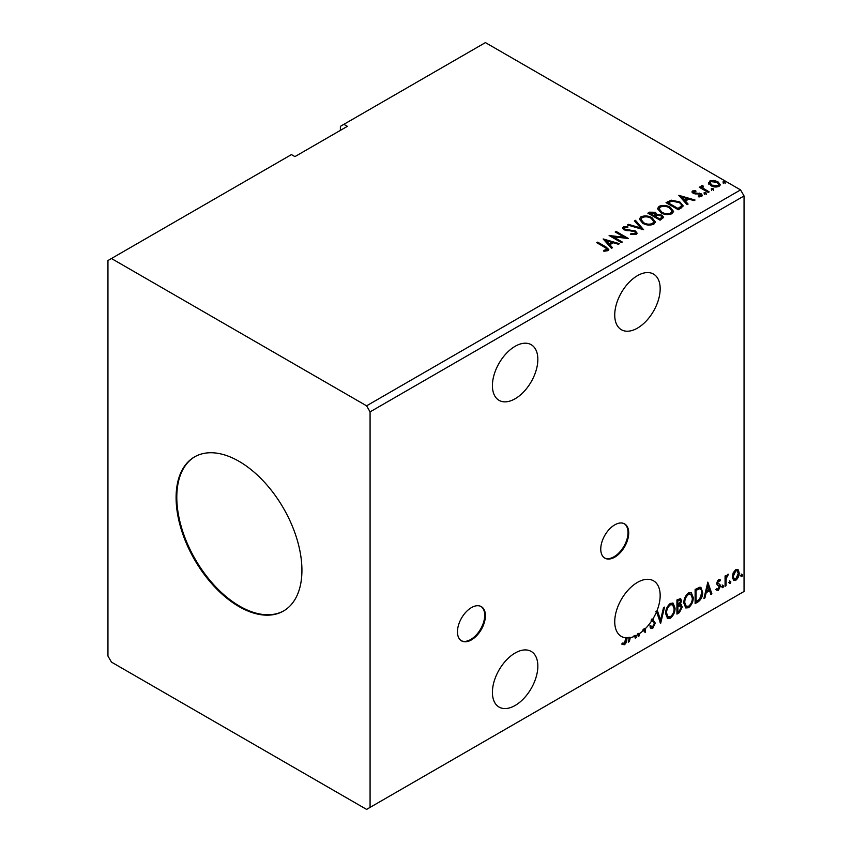 <?xml version="1.0" encoding="UTF-8"?>
<svg xmlns="http://www.w3.org/2000/svg" width="852" height="852" viewBox="0 0 852 852"><rect width="100%" height="100%" fill="white"/><g stroke="black" fill="none" stroke-linecap="round" stroke-linejoin="round"><path stroke-width="1.28" d="M471.433 639.895A19.766 11.417 120 0 0 484.351 622.471A19.766 11.417 120 0 0 481.327 606.635A19.766 11.417 120 0 0 471.433 607.614A19.766 11.417 120 0 0 458.525 625.038A19.766 11.417 120 0 0 461.55 640.874A19.766 11.417 120 0 0 471.433 639.895M461.209 640.661A19.766 11.417 120 0 0 470.741 639.49A19.766 11.417 120 0 0 483.553 622.386A19.766 11.417 120 0 0 480.965 606.443M614.739 557.165A19.766 11.417 120 0 0 627.647 539.742A19.766 11.417 120 0 0 624.622 523.895A19.766 11.417 120 0 0 614.739 524.875A19.766 11.417 120 0 0 601.821 542.298A19.766 11.417 120 0 0 604.845 558.145A19.766 11.417 120 0 0 614.739 557.165M604.505 557.932A19.766 11.417 120 0 0 614.036 556.761A19.766 11.417 120 0 0 626.859 539.657A19.766 11.417 120 0 0 624.26 523.703M515.13 398.757A32.131 18.552 120 0 0 536.11 370.45A32.131 18.552 120 0 0 531.19 344.698A32.131 18.552 120 0 0 515.13 346.295A32.131 18.552 120 0 0 494.139 374.603A32.131 18.552 120 0 0 499.059 400.344A32.131 18.552 120 0 0 515.13 398.757M515.13 653.015A32.131 18.552 -60 0 1 531.19 651.418A32.131 18.552 -60 0 1 536.11 677.17A32.131 18.552 -60 0 1 515.13 705.477A32.131 18.552 -60 0 1 499.059 707.075A32.131 18.552 -60 0 1 494.139 681.323A32.131 18.552 -60 0 1 515.13 653.015M644.549 628.35A32.131 18.552 120 0 1 642.696 630.107L643.388 630.512A32.131 18.552 120 0 1 639.138 633.813L638.436 633.409A32.131 18.552 120 0 1 637.498 634.005L638.191 634.41A32.131 18.552 120 0 1 637.456 634.857A32.131 18.552 120 0 1 635.73 635.773L636.316 637.53L635.283 638.127L634.676 636.263A32.131 18.552 120 0 1 630.267 637.658L629.34 641.556L628.307 642.152L629.351 637.807A32.131 18.552 120 0 1 626.742 637.935L626.742 638.467C627.125 640.811 626.38 642.898 624.505 644.708L622.194 644.41L622.674 643.047L624.495 643.26L625.805 637.871A32.131 18.552 120 0 1 621.385 636.444A32.131 18.552 120 0 1 616.465 610.703A32.131 18.552 120 0 1 637.456 582.385A32.131 18.552 120 0 1 653.516 580.798A32.131 18.552 120 0 1 656.594 611.693L655.902 611.289A32.131 18.552 120 0 1 655.859 611.374L656.562 611.779A32.131 18.552 120 0 1 652.643 619.361L651.94 618.967A32.131 18.552 -60 0 1 651.12 620.245L651.812 620.65A32.131 18.552 120 0 1 645.252 628.755L644.549 628.35L644.549 631.907M637.456 275.665A32.131 18.552 -60 0 1 653.516 274.078A32.131 18.552 -60 0 1 658.447 299.819A32.131 18.552 -60 0 1 637.456 328.127A32.131 18.552 -60 0 1 621.385 329.724A32.131 18.552 -60 0 1 616.465 303.972A32.131 18.552 -60 0 1 637.456 275.665M239.007 461.315A88.97 51.365 -120 0 0 194.522 456.906A88.97 51.365 -120 0 0 180.89 528.197A88.97 51.365 -120 0 0 239.007 606.603A88.97 51.365 -120 0 0 283.492 611.012A88.97 51.365 -120 0 0 297.135 539.71A88.97 51.365 -120 0 0 239.007 461.315M194.874 456.704A88.97 51.365 -120 0 0 181.678 528.112A88.97 51.365 -120 0 0 239.71 606.198A88.97 51.365 -120 0 0 283.844 610.799M107.948 260.531L107.948 656.04L111.442 662.1L366.584 809.4L370.077 807.387L370.077 411.867L744.052 195.96L740.558 189.9L485.416 42.6L343.867 124.328L347.36 126.341L294.93 156.608L291.437 154.595L107.948 260.531M343.867 124.328L340.374 126.341L340.374 130.377M679.64 604.1L682.26 606.986L679.374 612.663L676.935 614.079L676.935 599.957L680.631 598.562L681.483 600.83L680.333 604.494L681.366 604.675M697.969 601.938L695.125 603.578L695.125 589.446L699.886 587.209L700.94 587.465L702.655 592.342C702.793 596.336 701.228 599.542 697.969 601.938L697.266 601.533L695.125 602.769M718.556 579.541L720.377 579.967L719.823 581.171L718.619 580.776L717.703 582.693L720.068 584.781L720.377 586.197L718.385 590.329L716.447 590.042L716.99 588.775L718.279 589.115L719.429 586.794L717.064 584.706L716.766 583.29L718.556 579.541M719.855 579.552L720.377 579.967L719.674 579.562L719.173 580.659M719.823 581.171L717.917 580.372L717.011 582.289L717.703 582.693M717.011 582.289L720.068 584.781L719.365 584.376L720.377 586.197M716.99 588.775L718.279 589.115M719.205 585.942L717.064 584.706M725.073 586.283L725.073 575.963L726.021 575.419L726.021 576.932L728.375 574.227L726.17 578.646L726.021 585.739L725.073 586.283M733.21 572.8L735.745 569.615L738.279 569.86L739.195 573.002C739.216 575.909 738.066 578.348 735.745 580.308L733.689 580.5L732.294 576.985L733.21 572.8M737.789 569.445L739.195 573.002M370.077 807.387L744.052 591.469L744.052 195.96M741.07 576.048L741.858 574.418L742.646 575.143L741.858 576.772L740.377 575.643M741.858 574.418L742.646 575.143L741.943 574.738L741.155 576.367M729.312 582.843L730.1 581.213L730.878 581.937L730.1 583.567L728.609 582.438M730.1 581.213L730.878 581.937L730.185 581.533L729.397 583.162M722.102 587.007L722.879 585.377L723.668 586.101L722.879 587.731L721.399 586.602M722.879 585.377L723.668 586.101L722.965 585.697L722.187 587.326M707.831 582.118L711.899 593.887L710.877 594.483L709.62 590.681L706.191 592.662L704.934 597.912L703.901 598.509L707.831 582.118M683.826 603.099C683.762 599.105 685.306 595.718 688.48 592.928L691.313 592.673L693.24 597.593C693.304 601.597 691.739 604.973 688.554 607.732L685.764 607.955L683.826 603.099M665.636 613.6C665.572 609.606 667.116 606.219 670.29 603.429L673.123 603.173L675.05 608.094C675.103 612.098 673.549 615.474 670.354 618.232L667.574 618.456L665.636 613.6M639.138 633.813L639.138 635.901L638.191 636.444L638.191 634.41M656.594 611.693L657.563 611.129L660.545 620.128L663.516 607.7L664.539 607.103L660.619 623.494L656.562 611.779M652.643 619.361L655.284 623.11L652.707 628.425L651.12 628.542L649.959 626.934L650.715 625.773L652.632 627.019L654.347 623.643L654.038 622.429L651.812 620.65M651.322 626.763L652.632 627.019M645.252 628.755L645.252 632.365L643.388 630.512M651.94 618.967L653.25 619.734M644.644 632.024L645.252 632.365M638.436 633.409L638.436 635.496L639.138 635.901M635.73 635.773L635.028 635.368L636.316 637.53M635.028 635.368A32.131 18.552 120 0 1 633.973 635.858L634.676 636.263M630.267 637.658L629.575 637.253L628.638 641.151L629.34 641.556M629.575 637.253A32.131 18.552 120 0 1 628.648 637.402L629.351 637.807M626.742 637.935L626.05 637.53A32.131 18.552 -60 0 1 625.102 637.466L625.805 637.871M626.05 637.53L626.05 638.063C626.422 640.406 625.677 642.493 623.813 644.304L624.505 644.708M711.601 189.485L711.367 188.441L713.167 188.58L713.401 189.623L711.601 189.485L711.367 188.441L711.367 189.25L713.167 189.389L713.167 188.58L713.401 189.623M704.391 193.649L704.157 192.605L705.957 192.744L706.191 193.787L704.391 193.649L704.157 192.605L704.157 193.415L705.957 193.553L705.957 192.744L706.191 193.787M678.746 195.321L695.051 200.028L694.029 200.625L688.853 199.091L685.413 201.072L688.086 204.065L687.053 204.65L678.746 195.321M660.918 212.744L657.563 208.591L659.086 206.312C663.069 204.885 666.807 205.204 670.268 207.27L673.57 211.445L672.015 213.692C668.053 215.098 664.358 214.779 660.918 212.744M603.152 238.965L619.468 243.672L618.435 244.268L613.259 242.735L609.83 244.716L612.492 247.698L611.47 248.294L603.152 238.965M624.612 227.665L624.931 229.273L635.443 230.988L637.062 233.118L636.167 234.396L630.746 234.438L630.895 233.64L634.846 233.704L635.475 232.798L634.484 231.52L624.047 229.838L622.599 228.07L623.376 226.93L627.807 226.76L627.828 227.622L624.612 227.665L624.165 229.103M642.727 223.245L639.373 219.092L640.885 216.823C644.879 215.386 648.606 215.705 652.078 217.782L655.38 221.946L653.825 224.204C649.863 225.599 646.167 225.279 642.727 223.245M723.359 182.69L723.124 181.657L724.935 181.785L725.169 182.829L723.359 182.69L723.124 181.657L723.124 182.456L724.935 182.594L724.935 181.785L725.169 182.829M370.077 411.867L366.584 405.818L111.442 258.518M366.584 405.818L740.558 189.9M660.087 220.221L647.85 213.16L649.575 212.159L655.433 212.286L656.881 214.448L661.94 215.141L663.655 217.313L660.087 220.221M656.924 214.129L656.881 215.258L661.94 215.95L661.94 215.141M643.611 229.731L627.466 224.939L628.488 224.342L640.736 227.985L634.431 220.902L635.464 220.317L643.611 229.731M604.856 247.378L596.719 242.682L597.667 242.138L605.921 246.91L608.807 249.551L607.977 250.669L604.249 251.191L603.791 250.371L607.114 249.327L606.709 250.765L606.709 249.955C607.263 248.933 606.645 248.081 604.856 247.378M622.29 242.043L621.342 242.586L609.116 235.525L624.356 237.261L615.229 232L616.166 231.456L628.403 238.517L613.184 236.792L622.29 242.043M681.121 208.08L678.277 209.72L666.04 202.659L671.248 200.167L679.843 201.935L683.112 205.726L681.121 208.08M692.612 190.944L695.701 190.624L695.914 191.391L693.773 191.54L694.061 192.765L701.1 193.745L702.399 195.396L701.697 196.375L698.555 196.801L698.257 196.013L700.898 195.236L700.898 196.045L700.493 196.61L700.206 194.309L693.166 193.329L691.973 191.849L692.612 190.944L692.612 191.743L694.22 191.38M693.773 191.54L694.061 193.564L695.104 193.905L695.104 193.095M702.655 186.407L703.241 188.292L709.173 191.881L708.225 192.424L699.29 187.27L700.227 186.726L701.547 187.483L701.707 185.683L702.73 185.448L703.241 186.258L702.453 187.387M699.993 187.674L701.547 188.292L701.707 185.683L701.707 186.492L702.73 186.258L702.73 185.448M708.747 183.34L709.801 181.018L713.806 180.4L717.895 181.71L720.249 184.682L719.056 186.364C716.202 187.397 713.507 187.174 710.994 185.693L708.63 182.701M723.359 183.5L723.124 182.456M724.935 182.594L725.169 183.638M648.553 213.564L655.433 213.096L655.433 212.286M655.433 213.096L656.881 215.258M661.94 215.95L663.591 217.697M655.22 216.333L655.22 217.143L659.767 219.763L662.068 217.856L661.003 215.684L657.339 215.279L655.22 216.333L659.767 218.953L662.068 217.047M650.044 213.341L650.044 214.15L653.963 216.419L655.571 214.96L654.506 212.84L650.044 213.341L653.963 215.609L655.571 214.15M654.442 216.142L654.442 215.332M653.963 216.419L653.963 215.609M660.843 219.145L660.843 218.336M659.767 219.763L659.767 218.953M639.405 219.507L640.885 216.823M640.885 217.622C644.879 216.195 648.606 216.514 652.078 218.581L652.078 217.782M652.078 218.581L655.348 222.34M640.981 219.358L643.665 223.501C646.402 225.141 649.362 225.407 652.536 224.3L653.814 221.584L651.13 218.314C648.383 216.674 645.401 216.408 642.184 217.516L640.981 219.358L643.665 222.702C646.402 224.332 649.362 224.598 652.536 223.49L653.814 221.584M652.536 224.3L652.536 223.49M643.665 223.501L643.665 222.702M628.382 225.205L628.488 224.342M628.488 225.152L640.736 228.794L640.736 227.985M634.91 221.435L635.464 220.317M635.464 221.126L642.962 229.539M634.846 233.704L634.846 234.513L630.895 234.449L630.895 233.64M634.846 234.513L635.475 232.798M622.684 228.474L623.376 226.93M623.376 227.74L627.807 227.569L627.807 226.76M624.612 228.474L624.931 229.273M624.931 230.072L627.083 230.658L627.083 229.848M627.083 230.658L629.458 230.69L629.458 229.88M629.458 230.69L635.443 231.797L635.443 230.988M635.443 231.797L636.998 233.501M597.422 243.086L597.667 242.138M597.667 242.948L608.722 249.934M603.791 251.18L605.91 251.02L605.91 250.211M605.91 251.02L606.709 250.765M603.962 239.881L618.541 244.204M612.013 247.975L609.83 244.716M606.177 240.626L608.978 244.567L611.608 243.044L611.608 242.234L606.177 240.626L608.978 243.757L611.608 242.234M608.978 244.567L608.978 243.757M610.586 236.377L624.356 238.07L624.356 237.261M615.932 232.404L616.166 231.456M616.166 232.255L626.955 238.485M621.587 242.447L613.184 237.601L613.184 236.792M657.606 209.006L659.086 206.312M659.086 207.121C663.069 205.683 666.807 206.003 670.268 208.08L670.268 207.27M670.268 208.08L673.538 211.839M659.171 208.857L661.855 213C664.592 214.629 667.553 214.896 670.726 213.799L672.004 211.072L669.331 207.813C666.573 206.173 663.591 205.907 660.375 207.015L659.171 208.857L661.855 212.191C664.592 213.831 667.553 214.097 670.726 212.989L672.004 211.072M670.726 213.799L670.726 212.989M661.855 213L661.855 212.191M666.743 203.064L671.248 200.965L671.248 200.167M671.248 200.965L679.843 202.744L679.843 201.935M679.843 202.744L683.07 206.131M681.174 207.047L681.174 206.237C681.685 204.768 680.929 203.511 678.895 202.478L671.908 201.115L668.234 202.84L677.958 208.452L681.174 206.237L681.174 207.047L678.969 208.676L678.969 207.867M668.234 202.84L668.234 203.649L677.958 209.262L678.969 208.676M677.958 209.262L677.958 208.452M679.555 196.237L694.135 200.571M687.607 204.331L685.413 201.072M681.77 196.982L684.561 200.923L687.202 199.4L687.202 198.591L681.77 196.982L684.561 200.113L687.202 198.591M684.561 200.923L684.561 200.113M695.701 191.37L695.701 190.624M693.773 192.35L694.061 193.564M695.104 193.905L699.407 193.926L699.407 193.127M699.407 193.926L701.1 194.554L701.1 193.745M701.1 194.554L702.314 195.768M699.492 196.865L700.493 196.61M692.058 192.264L692.612 191.743M704.391 194.458L704.157 193.415M705.957 193.553L706.191 194.597M700.227 187.525L700.227 186.726M702.655 187.216L703.241 188.292M703.241 189.101L708.47 192.286M711.601 190.294L711.367 189.25M713.167 189.389L713.401 190.433M708.747 184.149L709.801 181.018M709.801 181.827L713.806 181.21L713.806 180.4M713.806 181.21L717.895 182.52L717.895 181.71M717.895 182.52L720.196 185.076M710.099 182.839L711.942 185.96L717.948 186.535L718.79 184.49L716.969 182.264L710.898 181.657L710.099 182.839L711.942 185.161L717.948 185.725L718.79 184.49M717.948 186.535L717.948 185.725M711.942 185.96L711.942 185.161M741.155 574.014L741.943 574.738M738.492 572.597C738.514 575.515 737.363 577.944 735.042 579.903L735.745 580.308M735.042 579.903L733.359 580.255M737.161 570.787L735.042 570.489L732.539 576.048L733.551 578.742L735.745 579.041L738.247 573.556L737.161 570.787L735.745 570.893L733.231 576.453L734.254 579.147M735.042 570.489L735.745 570.893M732.539 576.048L733.231 576.453M729.397 580.808L730.185 581.533M725.318 575.824L726.021 576.932M727.48 574.408L727.928 575.59M725.798 576.804L725.467 578.242L726.17 578.646M725.467 578.242L725.318 585.335L726.021 585.739M722.187 584.973L722.965 585.697M719.12 580.766L717.917 580.372M717.235 583.098L718.172 583.609M719.674 585.793L717.693 589.925L718.385 590.329M717.693 589.925L715.755 589.637M717.277 584.973L718.204 585.452M707.671 582.779L711.899 593.887M711.207 593.482L710.653 593.801M706.191 592.662L705.488 592.257L708.928 590.276L709.62 590.681M705.488 592.257L704.231 597.508L704.934 597.912M707.905 585.484L707.203 585.079L705.893 590.574L706.585 590.979L709.215 589.456L707.905 585.484L706.585 590.979M700.578 587.305L702.655 592.342M701.952 591.938C702.091 595.942 700.525 599.137 697.266 601.533M698.693 588.434L700.365 589.02L698.693 588.434L695.36 589.957L695.36 601.182L696.063 601.587L699.588 599.19L701.707 592.885C701.835 590.436 701.058 589.083 699.385 588.828L696.063 590.361L696.063 601.587M695.36 589.957L696.063 590.361M690.961 592.513L693.24 597.593M692.538 597.188C692.601 601.192 691.036 604.569 687.852 607.327L688.554 607.732M687.852 607.327L685.434 607.721M690.77 594.217L687.82 593.951C685.264 596.208 684.018 598.935 684.071 602.14L685.626 606.06L688.522 606.304C691.1 604.079 692.356 601.363 692.303 598.136L690.77 594.217L688.522 594.355C685.966 596.602 684.71 599.339 684.774 602.545L686.318 606.464M687.82 593.951L688.522 594.355M684.071 602.14L684.774 602.545M680.247 598.423L681.483 600.83M680.78 600.426L680.258 602.96M680.982 604.537L682.26 606.986M681.568 606.592L678.682 612.268L679.374 612.663M678.682 612.268L676.935 613.27M679.14 605.463L680.673 605.964L679.14 605.463L677.17 606.432L677.17 611.683L678.948 611.47L681.323 607.529L679.843 605.868L677.872 606.837L677.872 612.087M680.066 600.053L677.17 600.458L677.17 604.984L677.872 605.389L680.535 601.395L680.066 600.053L677.872 600.862L677.872 605.389M678.149 599.893L678.842 600.298M677.17 600.458L677.872 600.862M677.17 606.432L677.872 606.837M672.76 603.014L675.05 608.094M674.347 607.689C674.411 611.693 672.846 615.069 669.661 617.828L670.354 618.232M669.661 617.828L667.233 618.232M672.579 604.718L669.629 604.451C667.073 606.709 665.827 609.436 665.881 612.641L667.436 616.571L670.322 616.805C672.91 614.58 674.166 611.864 674.102 608.637L672.579 604.718L670.322 604.856C667.776 607.114 666.52 609.84 666.583 613.046L668.128 616.965M669.629 604.451L670.322 604.856M665.881 612.641L666.583 613.046M657.094 611.406L660.545 620.128M663.623 607.636L660.076 622.429M652.557 619.329L654.592 622.706L652.004 628.02L652.707 628.425M652.004 628.02L650.79 628.286M650.023 625.368L651.94 626.614M654.592 622.706L655.284 623.11M635.613 637.126L635.059 637.445M623.813 644.304L621.502 644.005M626.05 638.063L626.742 638.467M649.575 212.968L649.575 212.159M605.921 247.708L605.921 246.91M667.893 202.393L667.893 201.594M696.957 193.894L696.957 193.084M706.17 190.954L706.17 190.145M725.318 581.863L726.021 582.267M695.977 589.595L696.68 589.999M677.649 606.155L678.352 606.56M693.464 191.977L693.464 192.786M719.386 580.787L718.694 580.382M718.236 583.769L717.533 583.364M717.405 589.147L716.702 588.743M718.96 585.729L718.257 585.324"/></g></svg>
